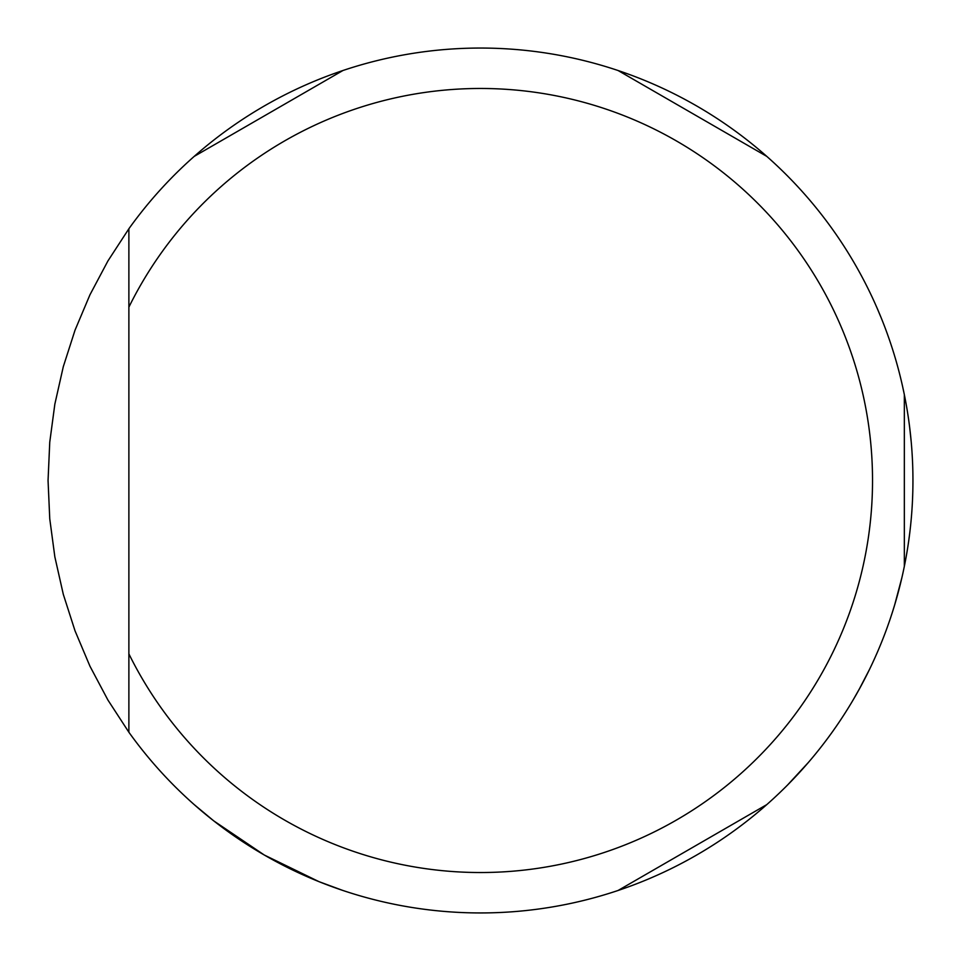 <?xml version="1.0" encoding="UTF-8"?>
<svg xmlns="http://www.w3.org/2000/svg" width="961" height="961" viewBox="0 0 961 961"><rect width="100%" height="100%" fill="white"/><g stroke="black" fill="none" stroke-linecap="round" stroke-linejoin="round"><path stroke-width="1.44" d="M855.662 695.608L856.323 694.431M856.527 694.07L856.984 693.277M858.93 689.794L860.84 686.298M858.87 689.902L856.263 694.539M869.321 669.781L859.098 689.481M869.897 668.616L867.459 673.565M855.482 695.896L852.011 701.83M853.152 699.908L860.287 687.319M908.782 420.57L909.707 427.645M910.848 437.952L910.68 436.258M909.562 426.48L908.95 421.795M908.109 415.957L908.613 419.368M908.722 420.209L909.238 423.957M894.955 357.06L895.172 357.768M895.268 358.093L896.385 361.949M896.481 362.285L897.298 365.204M892.721 611.208L890.679 617.479M891.952 613.623L893.322 609.286M890.487 618.067L892.613 611.544M896.817 597.526L897.19 596.168M901.923 577.549L894.655 604.962M894.559 605.286L893.67 608.193M894.847 604.313L895.184 603.196M896.961 596.997L897.694 594.342M894.895 604.133L892.541 611.773M892.829 610.872L893.502 608.733M893.958 607.244L894.763 604.601M911.472 516.213L911.376 517.378M911.821 511.805L911.869 511.084M876.876 307.592L881.297 318.103M902.847 387.595L902.235 384.844M902.331 385.253L904.337 394.611L904.337 566.389M903.328 389.77L904.109 393.505M903.857 392.256L903.64 391.247M829.559 735.79L826.076 740.487M833.283 730.624L830.857 734M909.647 427.189L911.232 442.024M912.83 490.915L912.53 499.492M912.349 503.216L912.217 505.63M909.839 532.238L908.722 540.851M908.962 539.121L909.298 536.586M908.674 541.127L908.902 539.565M910.343 527.877L910.235 528.85M909.394 535.818L909.31 536.454M909.755 532.983L908.625 541.463M900.409 583.916L900.133 585.021M898.991 589.465L898.223 592.384M896.145 599.88L897.298 595.808M898.006 593.189L898.799 590.234M903.064 572.456L902.559 574.726M794.182 778.182L792.753 779.683M789.774 782.771L785.858 786.723M780.284 792.176L779.635 792.801M787.66 784.909L808.429 762.409M803.732 767.791L787.191 785.389M787.792 784.777L787.143 785.425M782.626 789.906L785.93 786.651M793.57 778.83L789.702 782.831M789.221 783.335L788.404 784.152M792.453 779.996L790.723 781.786M128.882 732.246L107.944 700.088L89.95 666.201L75.03 630.836L63.294 594.306L54.849 556.875L49.756 518.832L48.05 480.5L49.756 442.168L54.849 404.125L63.294 366.694L75.03 330.164L89.95 294.799L107.944 260.911L128.882 228.754L128.882 732.246A432.45 432.45 0 0 0 865.128 678.166A432.45 432.45 0 0 0 480.5 48.05A432.45 432.45 0 0 0 128.882 228.754M342.957 70.501L194.206 156.391M194.206 804.609L213.822 820.934L264.275 855.014L319.016 881.669L342.957 890.499M766.794 156.391L618.043 70.501M618.043 890.499L766.794 804.609M128.882 653.864A392.04 392.04 0 0 0 725.879 786.242A392.04 392.04 0 0 0 725.879 174.758A392.04 392.04 0 0 0 128.882 307.136"/></g></svg>
